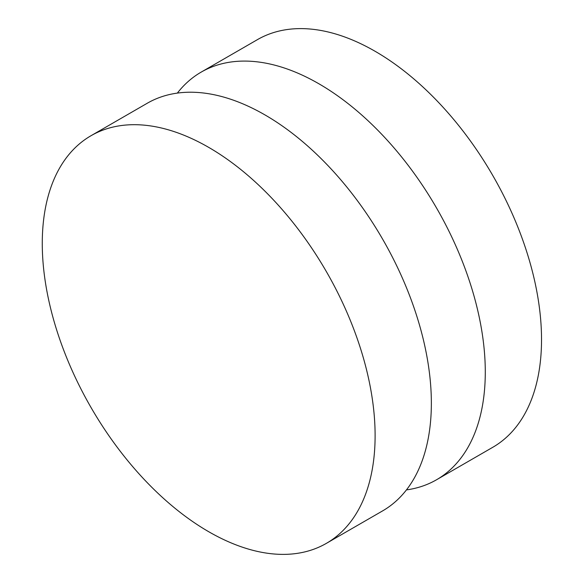 <?xml version="1.0" encoding="UTF-8"?>
<svg xmlns="http://www.w3.org/2000/svg" width="583" height="583" viewBox="0 0 583 583"><rect width="100%" height="100%" fill="white"/><g stroke="black" fill="none" stroke-linecap="round" stroke-linejoin="round"><path stroke-width="0.87" d="M177.356 93.098A235.357 135.883 60 0 1 201.186 72.11L257.431 39.637A235.357 135.883 60 0 1 375.109 51.289A235.357 135.883 60 0 1 528.861 258.692A235.357 135.883 60 0 1 492.788 447.285L436.543 479.758A235.357 135.883 60 0 1 406.446 489.902M201.186 72.11A235.357 135.883 60 0 1 318.865 83.763A235.357 135.883 60 0 1 472.616 291.165A235.357 135.883 60 0 1 436.543 479.758M208.692 147.375A235.357 135.883 60 0 1 362.444 354.77A235.357 135.883 60 0 1 326.363 543.363A235.357 135.883 60 0 1 91.014 407.481A235.357 135.883 60 0 1 91.014 135.715A235.357 135.883 60 0 1 208.692 147.375M91.014 135.715L147.259 103.242A235.357 135.883 60 0 1 264.937 114.902A235.357 135.883 60 0 1 418.689 322.297A235.357 135.883 60 0 1 382.616 510.89L326.363 543.363"/></g></svg>
